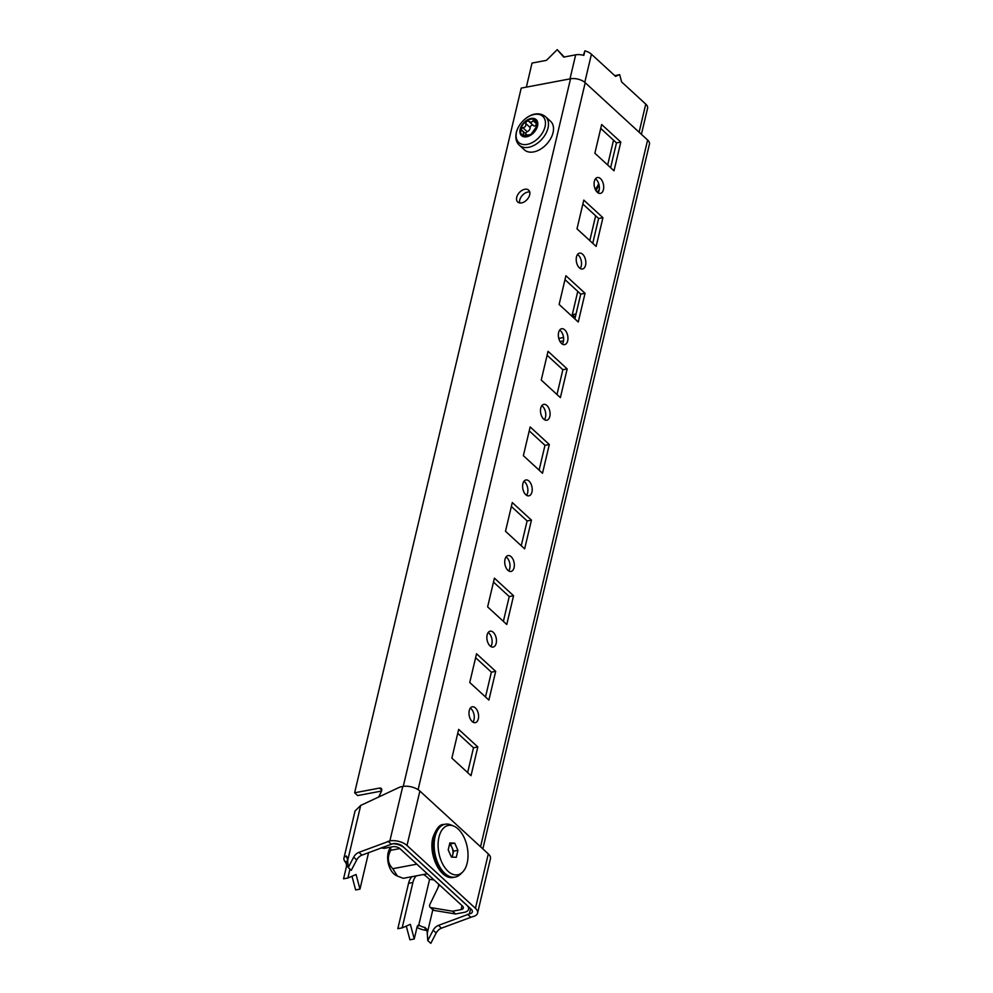 <?xml version="1.0" encoding="UTF-8"?>
<svg xmlns="http://www.w3.org/2000/svg" width="993" height="993" viewBox="0 0 993 993"><rect width="100%" height="100%" fill="white"/><g stroke="black" fill="none" stroke-linecap="round" stroke-linejoin="round"><path stroke-width="1.49" d="M529.679 194.851A8.068 5.226 -47.4 0 0 528.661 190.135A8.068 5.226 -47.4 0 0 521.97 190.395A8.068 5.226 -47.4 0 0 516.72 197.297A8.068 5.226 -47.4 0 0 517.738 202.026A8.068 5.226 -47.4 0 0 524.428 201.765A8.068 5.226 -47.4 0 0 529.679 194.851M529.728 191.997A8.068 5.226 -47.4 0 0 519.749 200.077A8.068 5.226 -47.4 0 0 519.699 202.932M496.19 643.278A8.068 4.655 79.3 0 0 495.097 634.85A8.068 4.655 79.3 0 0 490.157 631.188A8.068 4.655 79.3 0 0 487.129 634.961A8.068 4.655 79.3 0 0 488.208 643.39A8.068 4.655 79.3 0 0 493.161 647.051A8.068 4.655 79.3 0 0 496.19 643.278M490.815 646.517A8.068 4.655 79.3 0 0 491.87 644.097A8.068 4.655 79.3 0 0 488.184 632.541M478.316 718.895A8.068 4.655 79.3 0 0 477.223 710.454A8.068 4.655 79.3 0 0 472.283 706.805A8.068 4.655 79.3 0 0 469.255 710.566A8.068 4.655 79.3 0 0 470.347 719.006A8.068 4.655 79.3 0 0 475.287 722.668A8.068 4.655 79.3 0 0 478.316 718.895M472.941 722.134A8.068 4.655 79.3 0 0 473.996 719.714A8.068 4.655 79.3 0 0 470.31 708.146M514.064 567.673A8.068 4.655 79.3 0 0 512.971 559.233A8.068 4.655 79.3 0 0 508.031 555.583A8.068 4.655 79.3 0 0 505.003 559.344A8.068 4.655 79.3 0 0 506.082 567.785A8.068 4.655 79.3 0 0 511.023 571.447A8.068 4.655 79.3 0 0 514.064 567.673M508.689 570.913A8.068 4.655 79.3 0 0 509.744 568.492A8.068 4.655 79.3 0 0 506.045 556.924M531.938 492.056A8.068 4.655 79.3 0 0 530.845 483.628A8.068 4.655 79.3 0 0 525.905 479.967A8.068 4.655 79.3 0 0 522.877 483.74A8.068 4.655 79.3 0 0 523.956 492.168A8.068 4.655 79.3 0 0 528.897 495.83A8.068 4.655 79.3 0 0 531.938 492.056M526.563 495.296A8.068 4.655 79.3 0 0 527.618 492.876A8.068 4.655 79.3 0 0 523.919 481.32M549.812 416.452A8.068 4.655 79.3 0 0 548.719 408.011A8.068 4.655 79.3 0 0 543.779 404.362A8.068 4.655 79.3 0 0 540.751 408.123A8.068 4.655 79.3 0 0 541.83 416.564A8.068 4.655 79.3 0 0 546.771 420.225A8.068 4.655 79.3 0 0 549.812 416.452M544.437 419.691A8.068 4.655 79.3 0 0 545.492 417.271A8.068 4.655 79.3 0 0 541.793 405.703M567.686 340.835A8.068 4.655 79.3 0 0 566.593 332.407A8.068 4.655 79.3 0 0 561.653 328.745A8.068 4.655 79.3 0 0 558.612 332.518A8.068 4.655 79.3 0 0 559.704 340.947A8.068 4.655 79.3 0 0 564.645 344.608A8.068 4.655 79.3 0 0 567.686 340.835M562.311 344.075A8.068 4.655 79.3 0 0 563.366 341.654A8.068 4.655 79.3 0 0 559.667 330.098M585.56 265.23A8.068 4.655 79.3 0 0 584.467 256.79A8.068 4.655 79.3 0 0 579.527 253.141A8.068 4.655 79.3 0 0 576.486 256.902A8.068 4.655 79.3 0 0 577.578 265.342A8.068 4.655 79.3 0 0 582.519 269.004A8.068 4.655 79.3 0 0 585.56 265.23M580.185 268.47A8.068 4.655 79.3 0 0 581.24 266.05A8.068 4.655 79.3 0 0 577.541 254.481M603.434 189.626A8.068 4.655 79.3 0 0 602.341 181.185A8.068 4.655 79.3 0 0 597.401 177.524A8.068 4.655 79.3 0 0 594.36 181.297A8.068 4.655 79.3 0 0 595.452 189.725A8.068 4.655 79.3 0 0 600.393 193.387A8.068 4.655 79.3 0 0 603.434 189.626M598.059 192.853A8.068 4.655 79.3 0 0 599.114 190.433A8.068 4.655 79.3 0 0 595.415 178.877M610.621 167.693L616.479 142.893L600.728 128.42M592.747 243.297L598.605 218.497L582.854 204.037M574.873 318.914L580.731 294.114L564.98 279.641M556.999 394.519L562.857 369.719L547.106 355.258M539.125 470.136L544.983 445.336L529.232 430.863M521.251 545.74L527.109 520.94L511.358 506.48M503.377 621.357L509.235 596.557L493.496 582.084M467.629 772.579L473.5 747.779L457.748 733.306M485.503 696.962L491.374 672.162L475.622 657.701M381.064 847.861L384.105 848.357L392.669 846.744A5.375 2.681 -166.7 0 1 400.018 848.705L462.415 906.001A5.375 2.681 -166.7 0 1 463.334 908.061A5.375 2.681 -166.7 0 1 461.112 909.6L452.547 911.214L455.576 913.982L464.141 912.368A10.762 5.375 -166.7 0 0 468.572 909.29A10.762 5.375 -166.7 0 0 466.735 905.194L466.747 905.132M439.378 884.85L429.969 904.275A3.587 2.321 -47.4 0 0 430.106 907.23A3.587 2.321 -47.4 0 0 430.962 907.639L452.547 911.214M430.106 907.23L433.134 910.01A3.587 2.321 -47.4 0 0 433.991 910.407L455.576 913.982M614.009 170.808L620.799 142.073L601.659 124.497L594.869 153.232L614.009 170.808M616.479 142.893L620.799 142.073M596.135 246.413L602.925 217.69L583.785 200.102L576.995 228.837L596.135 246.413M598.605 218.497L602.925 217.69M578.261 322.03L585.051 293.295L565.911 275.719L559.121 304.454L578.261 322.03M580.731 294.114L585.051 293.295M560.387 397.634L567.177 368.912L548.037 351.323L541.247 380.058L560.387 397.634M562.857 369.719L567.177 368.912M542.513 473.251L549.303 444.516L530.163 426.94L523.373 455.675L542.513 473.251M544.983 445.336L549.303 444.516M524.639 548.856L531.441 520.133L512.289 502.545L505.499 531.28L524.639 548.856M527.109 520.94L531.441 520.133M506.765 624.473L513.567 595.738L494.415 578.162L487.625 606.897L506.765 624.473M509.235 596.557L513.567 595.738M451.877 758.118L471.017 775.694L477.819 746.959L458.667 729.383L451.877 758.118M473.5 747.779L477.819 746.959M469.751 682.501L488.891 700.077L495.693 671.355L476.541 653.766L469.751 682.501M491.374 672.162L495.693 671.355M392.657 843.74A10.762 5.375 -166.7 0 1 404.337 847.885L466.735 905.194M480.55 846.756L647.61 140.013L585.212 82.704A10.762 5.375 13.3 0 0 570.528 78.782L521.213 88.104L354.625 792.786L357.654 795.567L381.535 791.061M647.61 140.013A10.762 5.375 13.3 0 1 649.447 144.109L482.846 848.878M378.668 797.019L381.374 791.433A3.587 2.321 -47.4 0 0 381.225 788.479A3.587 2.321 -47.4 0 0 379.525 788.094L354.625 792.786M384.105 848.357L382.826 847.178M470.632 908.694L469.391 913.932L438.459 925.377A7.174 4.642 -47.4 0 0 433.171 930.218L427.76 940.57L427.04 929.609L424.992 927.425L425.277 930.205L427.089 930.726M477.583 913.126L490.443 858.684A12.549 6.268 13.3 0 0 488.308 853.893L419.878 791.049A12.549 6.268 13.3 0 0 402.748 786.481L400.986 786.804A7.174 4.642 -47.4 0 0 399.273 787.375L360.695 805.435L347.649 860.633L348.245 867.559L353.657 857.195A7.174 4.642 132.6 0 1 358.932 852.354L389.877 840.91A12.549 6.268 -166.7 0 1 407.006 845.49L475.436 908.334A12.549 6.268 -166.7 0 1 477.583 913.126A12.549 6.268 -166.7 0 1 472.42 916.713L441.475 928.157A7.174 4.642 132.6 0 0 436.2 932.986L430.788 943.35L427.76 940.57M348.245 867.559L351.261 870.327L356.686 859.975A7.174 4.642 -47.4 0 1 361.961 855.134L392.893 843.69A7.174 3.587 -166.7 0 1 402.686 846.309L471.116 909.141A7.174 3.587 -166.7 0 1 472.345 911.884A7.174 3.587 -166.7 0 1 469.391 913.932M391.093 844.025L388.077 841.257M467.591 914.268L470.608 917.048M347.649 860.633L346.929 856.909L344.869 856.376A12.549 6.268 -166.7 0 0 343.963 857.977L355.072 810.958L360.695 805.435M344.869 856.376L346.979 857.207M346.929 856.909L346.296 855.966M343.963 857.977A12.549 6.268 -166.7 0 0 344.931 861.49L347.711 861.341M344.931 861.49L346.011 863.153L347.835 862.805M368.589 852.602L359.962 889.12L355.643 889.939L351.994 876.248M349.97 869.148L347.873 878.023L356.065 874.498L359.962 889.12M347.873 878.023L343.553 878.83L346.408 866.74A3.587 2.073 79.3 0 0 346.011 863.153M434.053 879.959L429.597 879.339L418.761 925.178L419.729 925.488A7.174 3.587 -166.7 0 0 424.992 927.425M417.259 926.382L419.729 925.488M418.165 925.29L418.761 925.178A3.587 2.073 -100.7 0 0 418.463 925.203A3.587 2.073 -100.7 0 0 417.11 926.866L414.242 938.968L409.923 939.788L406.274 926.097M416.986 927.388A12.549 6.268 -166.7 0 0 425.277 930.205M414.242 938.968L410.345 924.346L402.153 927.872L397.833 928.678L408.557 883.311A17.936 10.34 -100.7 0 1 412.045 876.658M402.153 927.872L412.877 882.504L408.557 883.311M429.597 879.339A10.762 6.206 79.3 0 1 428.728 878.644L426.531 876.633A17.936 10.34 79.3 0 0 423.291 874.535M416.365 875.838A17.936 10.34 79.3 0 0 412.877 882.504M390.745 850.281C386.985 857.244 387.655 863.376 392.769 868.701L397.386 876.062L395.946 875.33A15.528 8.949 -100.7 0 1 388.176 852.702A15.528 8.949 -100.7 0 1 390.683 847.451L390.745 850.281L399.856 848.568M392.769 868.701L416.849 864.158M397.386 876.062L403.232 878.321L427.313 873.778M639.107 132.206L645.76 104.104L621.618 81.935L619.669 74.624L614.791 75.679M577.777 291.396L572.266 314.719L575.22 317.425M589.792 240.591L595.651 215.791M607.666 164.975L613.525 140.174M619.669 74.624L615.573 76.387L591.431 54.218L584.778 82.332M572.266 314.719L576.027 314.011M569.982 78.894L575.667 54.838A10.762 5.375 13.3 0 1 583.822 55.385L584.902 50.842L583.387 55.26M584.902 50.842A10.762 5.375 13.3 0 1 591.431 54.218M564.235 56.998L557.222 49.65L546.435 60.35L532.037 63.068L526.352 87.123M575.667 54.838L563.714 57.097L557.222 49.65M645.76 104.104A10.762 5.375 13.3 0 1 647.585 108.212A10.762 5.375 13.3 0 1 647.548 108.374L646.468 112.904M558.774 338.414L563.54 337.508M560.015 341.53L563.515 340.86M451.567 857.108A7.174 4.133 79.3 0 0 452.771 854.625A7.174 4.133 79.3 0 0 452.001 847.538A7.174 4.133 79.3 0 0 449.519 844.373M438.956 837.161A25.11 14.473 79.3 0 0 444.392 866.951A25.11 14.473 79.3 0 0 462.44 872.251A25.11 14.473 79.3 0 0 467.169 863.066A25.11 14.473 79.3 0 0 453.727 826.077A25.11 14.473 79.3 0 0 438.956 837.161M462.44 872.251L460.231 874.374A26.898 15.503 -100.7 0 1 455.179 877.092A26.898 15.503 -100.7 0 1 438.707 864.891A26.898 15.503 -100.7 0 1 435.071 836.776A26.898 15.503 -100.7 0 1 445.187 824.227A26.898 15.503 -100.7 0 1 450.884 824.91L453.727 826.077M452.175 857.133L453.602 851.138L450.388 843.938L449.618 843.913M451.405 857.096L456.271 857.307L457.922 850.318L454.72 843.131L449.854 842.92L448.203 849.909L451.405 857.096M450.388 843.938L454.72 843.131M453.602 851.138L457.922 850.318M536.89 126.148L531.168 134.179A10.042 6.492 132.6 0 0 536.89 126.148L534.631 119.545A10.042 6.492 132.6 0 1 536.915 126.074L535.848 125.006L536.928 126.012M534.817 119.681L531.181 122.338L528.859 121.369L533.415 125.565A3.575 2.321 132.6 0 1 533.266 125.416L529.306 121.779M534.631 119.545L534.582 119.52A10.042 6.492 132.6 0 0 526.588 121.022L528.723 121.233M533.042 125.217A2.011 1.303 132.6 0 0 531.193 125.639A2.011 1.303 132.6 0 0 530.175 127.576A3.575 2.321 132.6 0 1 527.221 131.721L522.802 127.675C525.26 127.278 526.24 125.9 525.756 123.517L526.489 121.096A10.042 6.492 132.6 0 0 520.779 129.127L523.435 131.734L523.05 135.718A10.042 6.492 132.6 0 1 520.766 129.189M522.802 127.675L520.779 129.127M522.877 135.594L529.765 134.75M521.213 130.505L522.033 130.952M529.728 134.738L531.106 134.229A10.042 6.492 132.6 0 1 523.1 135.743M529.666 134.676L530.349 134.651M537.548 125.987A10.849 7.013 132.6 0 1 526.675 136.773A10.849 7.013 132.6 0 1 520.133 129.276A10.849 7.013 132.6 0 1 530.994 118.49A10.849 7.013 132.6 0 1 537.548 125.987M550.606 121.32A19.376 12.524 132.6 0 1 553.051 132.652A19.376 12.524 132.6 0 1 540.453 149.223A19.376 12.524 132.6 0 1 524.403 149.856L519.351 145.226A19.376 12.524 132.6 0 0 535.401 144.593A19.376 12.524 132.6 0 0 548.012 128.023A19.376 12.524 132.6 0 0 545.554 116.69L550.606 121.32M536.344 125.478A3.575 2.321 132.6 0 1 535.115 125.95A3.575 2.321 132.6 0 1 533.415 125.565M525.582 133.695A2.011 1.303 132.6 0 1 527.221 131.721M598.829 185.579L595.937 190.594M598.791 191.488L597.761 192.654M599.238 189.824L597.277 192.245M599.275 189.551L597.227 192.208M599.052 184.934L595.788 190.346M599.052 190.693L597.538 192.468M595.217 189.216A9.868 6.38 -47.4 0 0 598.642 183.494M461.112 909.6L462.043 905.666M430.962 907.639L433.991 910.407M418.09 789.683L585.212 82.704M403.257 786.394L570.528 78.782M381.759 790.143L379.525 788.094M438.819 884.341L438.062 887.568M432.824 909.725L427.164 933.656M402.748 786.481L389.877 840.91M356.686 859.975L353.657 857.195M361.961 855.134L358.932 852.354M488.308 853.893L475.436 908.334M419.878 791.049L407.006 845.49M438.459 925.377L441.475 928.157M433.171 930.218L436.2 932.986M348.146 866.405L346.408 866.74M433.631 837.049A26.898 15.503 79.3 0 0 437.268 865.164A26.898 15.503 79.3 0 0 453.739 877.365C440.644 880.592 428.194 854.961 432.886 837.558C436.287 828.472 439.899 824.116 443.747 824.488A26.898 15.503 79.3 0 0 433.631 837.049M516.521 132.106A17.75 11.482 132.6 0 1 534.308 114.443A17.75 11.482 132.6 0 1 545.033 126.719A17.75 11.482 132.6 0 1 527.233 144.382A17.75 11.482 132.6 0 1 516.521 132.106M535.264 122.673L532.993 120.587M530.175 127.576L525.756 123.517M524.738 135.731L523.212 134.328M469.056 907.242L468.572 909.29M647.585 108.212L641.416 134.316M453.739 877.365L455.179 877.092M443.747 824.488L445.187 824.227M519.351 145.226C516.223 142.396 515.206 138.164 516.298 132.528C519.252 120.314 534.929 108.15 545.554 116.69M526.935 134.936L523.448 131.734"/></g></svg>
